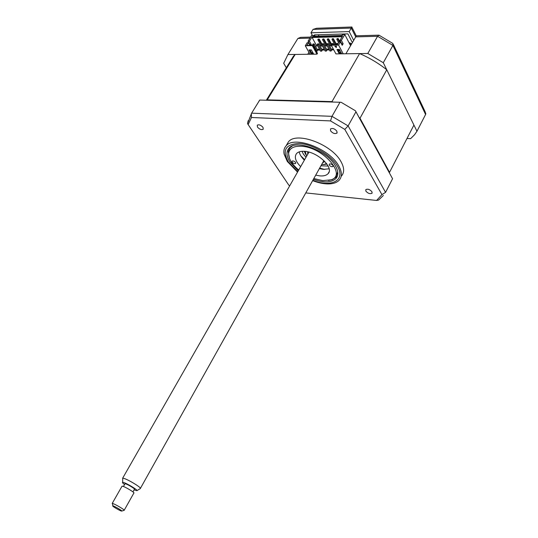 <?xml version="1.0" encoding="UTF-8"?>
<svg xmlns="http://www.w3.org/2000/svg" width="538" height="538" viewBox="0 0 538 538"><rect width="100%" height="100%" fill="white"/><g stroke="black" fill="none" stroke-linecap="round" stroke-linejoin="round"><path stroke-width="0.81" d="M371.946 191.743C369.855 189.43 367.817 188.724 365.82 189.611L365.874 191.138C367.965 193.438 370.003 194.144 371.993 193.256L371.946 191.743M263.015 127.371C260.95 125.092 259.034 124.359 257.272 125.172L257.46 127.082C259.524 129.355 261.441 130.082 263.203 129.268L263.015 127.371M336.889 131.191C334.723 128.69 332.598 127.936 330.52 128.938L330.574 130.868C332.74 133.363 334.865 134.11 336.936 133.108L336.889 131.191M341.563 175.933C344.549 172.348 344.313 167.506 340.863 161.413C331.556 144.11 296.135 131.198 288.402 141.891L286.707 144.783M312.645 180.633C319.303 183.202 325.282 184.265 330.594 183.814C334.488 183.418 337.4 182.167 339.323 180.048C342.296 176.491 342.047 171.669 338.57 165.596C329.189 148.333 293.708 135.341 286.021 145.946C284.118 148.105 283.486 150.828 284.111 154.13L287.312 161.467L297.534 172.099M313.372 179.342C323.937 182.994 331.489 182.705 336.015 178.481C338.658 175.314 338.429 171.037 335.315 165.65C326.976 150.405 295.685 138.945 288.866 148.313C286.041 151.77 286.411 156.329 289.989 161.985L298.274 170.815M248.186 120.68L247.547 123.619L251.609 113.168L331.973 116.336L330.52 120.916L344.804 129.389L381.926 194.608L376.607 200.452L305.779 192.907M355.974 111.776L348.113 125.905L385.564 192.369L392.565 178.737L355.423 110.774L341.112 102.281L259.679 100.055L341.112 102.281M339.982 102.281L331.973 116.336L348.113 125.905L344.804 129.389M259.713 100.088L251.609 113.168M289.726 185.765L288.825 185.173L248.139 124.567L251.468 117.492L251.34 113.706M251.468 117.492L330.52 120.916M385.564 192.369L381.926 194.608M383.365 195.449L378.618 200.062L376.607 200.452M288.825 185.173L288.57 184.796M248.139 124.567L247.547 123.619M257.776 103.215L259.679 100.055M393.325 44.385L424.946 111.326L425.834 113.78L425.585 114.473L392.915 45.434L377.589 36.281L355.732 36.88L345.88 53.773L367.79 53.477L377.589 36.281L379.149 35.145M392.841 43.356L392.915 45.434L383.291 62.724L367.79 53.477M308.946 52.3L307.749 54.277L287.924 54.546L297.891 38.454L300.587 37.357L310.608 37.075M287.924 54.546L283.694 63.289L286.33 67.748M406.977 138.468L410.595 138.669L414.623 134.661L416.963 131.252L425.585 114.473M416.963 131.252L383.291 62.724M378.523 35.165L356.364 35.79L355.732 36.88L351.28 28.07L313.049 29.402L316.653 28.258L351.913 27.001L349.209 31.581L310.964 32.798L312.45 35.508M315.181 36.221L314.441 34.869L347.898 33.867L352.383 42.623M350.366 43.571L351.173 43.551L350.258 45.118M351.173 43.551L351.368 44.358M319.034 36.113L318.294 34.748M353.695 40.37L349.209 31.581M310.964 32.798L313.049 29.402M332.013 166.746L333.002 166.471C333.237 165.287 332.329 164.42 330.265 163.868L329.29 164.144C329.048 165.327 329.955 166.195 332.013 166.746M313.815 178.549L322.8 180.627L330.998 179.826C347.366 175.247 322.948 146.914 301.199 146.255C293.869 145.973 289.706 148.152 288.704 152.799C288.193 158.172 291.529 163.908 298.724 170.021M289.558 158.623L288.186 151.447L289.921 147.816L292.262 146.04M294.777 163.693L295.658 163.451C295.86 162.301 294.965 161.447 292.968 160.896L292.094 161.138C291.892 162.288 292.786 163.135 294.777 163.693M300.661 166.625C295.456 161.306 294.091 156.948 296.566 153.538C298.153 151.851 300.755 151.117 304.387 151.333C317.595 151.763 334.441 167.883 328.059 173.68C326.378 175.462 323.634 176.195 319.814 175.879L315.725 175.132M329.128 168.784L323.446 169.369L319.357 168.643M304.353 160.169C301.475 157.331 299.753 154.567 299.195 151.877M337.709 171.709L335.934 177.258L332.296 179.645L328.321 180.519M318.859 39.704L319.229 39.092L318.18 39.119L317.81 39.731L318.859 39.704L322.349 46.107L321.3 46.133L317.81 39.731M322.06 44.298L319.229 39.092M323.553 39.583L323.923 38.971L322.867 38.998L322.497 39.61L323.553 39.583L327.03 46.012L325.974 46.039L322.497 39.61M326.768 44.25L323.923 38.971M328.288 39.462L328.657 38.844L327.588 38.87L327.218 39.489L328.288 39.462L331.334 45.158M331.664 45.918L330.675 45.938L327.218 39.489M331.516 44.203L328.657 38.844M333.056 39.335L333.425 38.723L332.349 38.749L331.98 39.361L333.056 39.335L335.907 44.721M334.838 44.741L331.98 39.361M337.864 39.213L338.234 38.595L337.151 38.622L336.781 39.24L337.864 39.213L339.31 41.964M338.604 42.704L336.781 39.24M333.553 49.456L331.482 49.496M329.135 49.536L326.741 49.577M324.407 49.617L322.04 49.657M319.713 49.698L317.38 49.738M317.144 49.314L319.478 49.274M321.811 49.234L324.172 49.187M326.512 49.146L328.906 49.106M331.253 49.066L333.325 49.032M317.467 45.609L316.573 45.629L315.813 46.887M330.359 45.347L329.263 45.367M325.651 45.441L324.515 45.468M320.978 45.535L319.807 45.562M336.304 44.163L333.425 38.723M339.989 41.951L338.234 38.595M310.715 45.253L311.22 44.419L309.417 41.164L312.141 36.705L312.127 37.539L342.155 36.705M312.127 37.539L316.573 45.629M332.632 44.788L333.116 43.511L333.782 44.762M333.116 43.511L331.919 43.538L331.482 44.91M332.504 44.546L331.3 44.573M331.126 51.002L327.709 44.647L328.328 43.618L331.738 49.973L331.126 51.002L329.942 51.023L326.519 44.674L327.131 43.645L328.328 43.618M327.709 44.647L326.519 44.674M326.391 51.076L322.955 44.748L323.573 43.719L327.003 50.054L326.391 51.076L325.214 51.097L321.771 44.775L322.39 43.746L323.573 43.719M322.955 44.748L321.771 44.775M321.69 51.15L318.24 44.849L318.859 43.827L322.302 50.128L321.69 51.15L320.52 51.171L317.064 44.876L317.682 43.854L318.859 43.827M318.24 44.849L317.064 44.876M337.447 44.661L338.066 43.618M337.951 43.403L336.734 43.43L336.25 44.715M337.333 44.439L336.122 44.466M338.758 49.442L339.512 50.868L340.164 50.854M317.03 51.224L313.56 44.95L314.179 43.928L317.642 50.209L317.03 51.224L316.317 51.238M314.179 43.928L313.015 43.955L312.531 45.212M313.56 44.95L312.396 44.977M338.59 45.078L340.446 41.937L339.041 41.971L337.434 44.688L331.543 44.809L331.294 45.226L338.59 45.078L343.19 53.807L359.599 53.585C369.431 57.822 378.483 63.222 386.761 69.779L413.924 125.058L389.31 172.779M413.924 125.058L410.844 131.01M386.761 69.779L360.003 118.232L389.499 172.254M359.599 53.585L331.993 101.608L333.002 102.059M359.149 117.573L360.003 118.232M312.141 36.705L342.672 35.838L339.969 40.404L341.368 40.37L343.123 43.719L342.202 45.286L340.446 41.937M343.123 43.719L341.549 44.042M339.969 40.404L341.717 43.753M314.286 36.248L313.862 35.468L311.549 35.535L308.086 41.191L309.895 44.446L309.673 44.815M317.481 53.336L316.99 54.156L312.262 45.622L312.511 45.212L313.002 45.232L317.481 53.336M313.029 52.926L311.657 52.946L311.159 53.76L309.034 49.953L311.347 49.913L313.472 53.726L311.159 53.76M311.657 52.946L309.975 49.933M311.623 52.993L309.915 49.933M312.262 45.622L305.288 45.77L310.043 54.251L316.99 54.156M312.511 45.212L306.868 45.333L308.482 42.684L307.151 42.717L305.288 45.77M309.895 44.446L311.22 44.419M309.417 41.164L308.086 41.191M341.368 40.37L344.811 34.553L342.37 34.627L341.879 35.454L313.372 36.275L313.862 35.468M350.568 45.73L344.811 34.553M288.368 65.515L293.392 56.275L295.174 54.446L310.043 54.251M266.814 100.25L267.245 99.866L331.993 101.608M295.174 54.446L267.245 99.866M331.294 45.226L335.934 53.901L343.19 53.807M338.92 49.752L338.066 49.765M333.755 49.839L331.684 49.873M329.343 49.913L326.949 49.953M324.609 49.994L322.249 50.027M319.915 50.068L317.588 50.108M312.612 52.179L312.154 52.939M335.147 46.255L336.371 47.283M336.337 47.573L334.784 46.261L336.485 46.228L336.337 47.573M339.411 49.429L341.475 53.343L339.054 53.37L336.976 49.476L339.411 49.429M341.045 52.516L339.539 52.542L337.904 49.456M339.539 52.542L339.054 53.37M308.482 42.684L309.922 45.266M349.875 44.385L350.467 43.76L349.949 42.764L349.364 43.39M328.14 166.074L320.957 165.785M305.974 157.325L303.351 154.043L302.026 151.326M300.903 155.966L304.656 159.638M319.659 168.112L324.737 169.436M305.194 151.407L306.613 156.208M321.583 164.668L324.965 164.265L326.438 163.404M326.64 163.68L323.6 164.594M307.736 151.837L307.662 154.372M322.618 162.826L324.757 161.447M305.638 154.446L304.858 151.373M122.725 478.928L122.624 478.248L123.276 478.262C126.914 478.739 142.045 487.858 140.364 488.551L140.304 488.585M134.07 489.896L136.908 490.669C138.226 490.125 126.02 482.788 123.081 482.364L122.651 482.324C122.092 482.445 122.731 483.171 124.56 484.503M132.94 491.9L134.406 489.291C135.637 489.116 127.358 484.086 125.334 483.783L124.903 483.897M112.523 504.025L112.207 503.433L112.63 503.487C114.917 503.971 124.755 509.782 124.211 510.313L124.002 510.38M124.211 510.239L133.841 493.09C135.374 492.895 124.984 486.601 122.469 486.204L121.944 486.339M113.121 505.928L112.94 505.888C111.11 505.538 119.375 510.562 121.413 511.053L121.81 511.053C122.2 510.649 114.829 506.305 113.121 505.928M312.834 180.304C331.516 187.957 346.29 180.21 337.185 165.798C330.816 154.957 312.679 144.224 299.464 143.498C285.611 143.982 281.878 150.095 288.267 161.844L297.722 171.77M309.962 38.124L297.891 38.454L295.483 42.341M326.936 164.083L324.232 164.48M305.248 153.565L304.353 151.333M284.111 154.13L287.574 161.649L297.581 172.025M312.679 180.573C319.175 183.088 325.147 184.164 330.594 183.814M337.548 175.684L336.015 178.481M288.402 141.891L286.021 145.946M337.178 132.678L336.936 133.108M372.188 192.873L371.993 193.256M379.351 35.387L392.599 43.309M356.284 35.905L351.852 27.135M288.704 152.799L288.186 151.447M290.392 147.015L289.921 147.816M329.074 171.844L328.059 173.68M330.998 179.826L332.296 179.645M293.392 56.275L266.337 100.236M324.965 164.265L325.604 164.184M324.717 161.407L324.508 161.777M122.624 478.248L308.946 152.133M122.651 482.324L122.738 478.228M124.977 483.77L123.424 486.5M112.207 503.433L122.032 486.184M112.94 505.888L112.395 503.433M121.81 511.053L124.211 510.313M136.908 490.669L140.364 488.551M140.418 488.343L323.876 160.566"/></g></svg>
